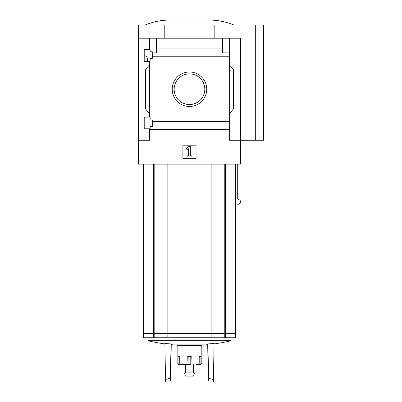 <?xml version="1.0" encoding="UTF-8"?>
<svg xmlns="http://www.w3.org/2000/svg" width="402" height="402" viewBox="0 0 402 402"><rect width="100%" height="100%" fill="white"/><g stroke="black" fill="none" stroke-linecap="round" stroke-linejoin="round"><path stroke-width="0.6" d="M147.645 60.421C147.398 57.586 146.68 56.079 145.494 55.898L144.217 55.898M144.217 128.806L144.217 117.123L150.142 117.123L150.142 120.002L152.283 120.002L152.283 126.665L150.142 126.665L150.142 128.806L144.217 128.806M144.217 61.33L144.217 49.642L150.142 49.642L150.142 51.783L152.283 51.783L152.283 58.446L150.142 58.446L150.142 61.33L144.217 61.33M149.65 61.33L149.65 117.123M149.65 49.642L149.65 38.205L138.459 38.205L138.459 25.04L263.541 25.04L263.541 140.243L255.31 140.243L255.31 25.04M172.237 89.224A17.246 17.246 0 0 1 198.101 74.29A17.246 17.246 0 0 1 198.101 104.158A17.246 17.246 0 0 1 172.237 89.224M149.65 128.806L149.65 140.243L138.459 140.243L138.459 164.111L240.502 164.111L240.502 140.243L229.306 140.243L229.306 121.66L152.283 121.66M229.306 121.66L229.306 56.788L152.283 56.788M138.459 140.243L138.459 38.205M229.306 56.788L229.306 52.853L222.562 52.853L222.562 48.913L156.398 48.913L156.398 52.853L152.283 52.853M222.562 48.913L222.562 38.205L149.65 38.205M229.306 129.534L149.65 129.534M143.398 164.111L143.398 333.479L235.562 333.479L235.562 164.111M237.708 164.111L237.708 198.754L240.19 200.467L240.376 202.678L237.275 205.04L235.562 205.04M255.31 140.243L240.502 140.243L240.502 38.205L222.562 38.205M156.398 38.205L156.398 48.913M229.306 38.205L229.306 52.853M149.65 113.831L145.534 108.927L145.534 69.521L149.65 64.621M229.306 64.621L233.421 69.521L233.421 108.927L229.306 113.831M182.895 158.348L182.895 145.182L196.06 145.182L196.06 158.348L182.895 158.348M164.79 38.205L164.79 25.04M214.165 38.205L214.165 25.04M174.146 89.224A15.331 15.331 0 0 1 197.146 75.948A15.331 15.331 0 0 1 197.146 102.5A15.331 15.331 0 0 1 174.146 89.224M186.327 148.745L188.659 146.418L190.302 146.418L190.302 155.468L191.126 155.468L191.126 157.117L187.834 157.117L187.834 155.468L188.659 155.468L188.659 148.745L187.493 149.906L186.327 148.745M233.919 25.04C226.798 22.1 219.391 20.457 211.698 20.1L167.262 20.1C159.569 20.457 152.162 22.1 145.042 25.04M167.845 164.111L167.845 333.479M211.115 164.111L211.115 333.479M143.398 333.645L235.562 333.645L235.562 337.74L143.398 337.74L143.398 333.645M208.337 380.995C210.542 382.191 210.542 382.191 208.337 380.995L208.291 378.297L213.437 379.458L213.397 381.9L210 381.9M170.619 380.995C168.413 382.191 168.413 382.191 170.619 380.995L170.669 378.297L170.619 380.995M170.669 378.297L170.152 378.297L171.187 343.926A179.99 179.96 180 0 0 171.267 343.931L170.669 378.297M168.961 381.9L165.564 381.9L165.518 379.458L170.152 378.297M208.291 378.297L207.693 343.931A179.99 179.96 180 0 0 207.769 343.926L208.809 378.297M207.703 344.675A181.041 181.041 0 0 1 205.668 344.871L173.287 344.871A181.041 181.041 0 0 1 171.252 344.675M213.437 379.458L214.065 343.464A179.533 155.479 90 0 1 207.769 343.926M165.518 379.458L164.89 343.464A179.533 155.479 -90 0 0 171.187 343.926M211.115 333.645L211.115 337.74M167.845 333.645L167.845 337.74M196.357 364.619L197.91 364.619A1.648 1.296 90 0 0 199.206 362.971L199.206 356.388L200.925 356.388L200.925 362.971L201.824 362.971L201.824 345.69L177.136 345.69L177.136 362.971C177.528 363.483 176.372 363.694 178.779 364.619L179.558 364.619A1.648 1.528 90 0 1 178.036 362.971L177.136 362.971M190.97 364.619L191.196 356.388L187.759 356.388L187.99 364.619L181.051 364.619A1.648 1.296 -90 0 1 179.754 362.971L179.754 356.388L178.036 356.388L178.036 362.971M201.824 362.971C201.432 363.483 202.588 363.694 200.176 364.619L199.397 364.619A1.648 1.528 -90 0 0 200.925 362.971M190.784 356.388L190.784 364.619L185.367 364.619L185.367 372.85M198.166 364.589L199.397 364.619M188.176 356.388L187.99 364.619M182.096 364.619L179.558 364.619M194.462 372.85L184.498 372.85L185.367 376.141L193.593 376.141L194.462 372.85M225.487 164.111L225.487 333.479M153.469 164.111L153.469 333.479M154.167 164.111L154.167 333.479M224.788 164.111L224.788 333.479M214.06 343.916A181.041 181.041 0 0 0 230.411 340.906L148.549 340.906A181.041 181.041 0 0 0 164.9 343.916M230.919 337.74L230.919 340.263L148.036 340.263L148.549 340.906M225.487 333.645L225.487 337.74M224.788 333.645L224.788 337.74M154.167 333.645L154.167 337.74M153.469 333.645L153.469 337.74M187.759 362.971L179.754 362.971M199.206 362.971L191.196 362.971M230.919 340.263L230.411 340.906M148.036 337.74L148.036 340.263M181.252 344.871L181.252 345.69M197.709 344.871L197.709 345.69M193.593 364.619L193.593 372.85"/></g></svg>
